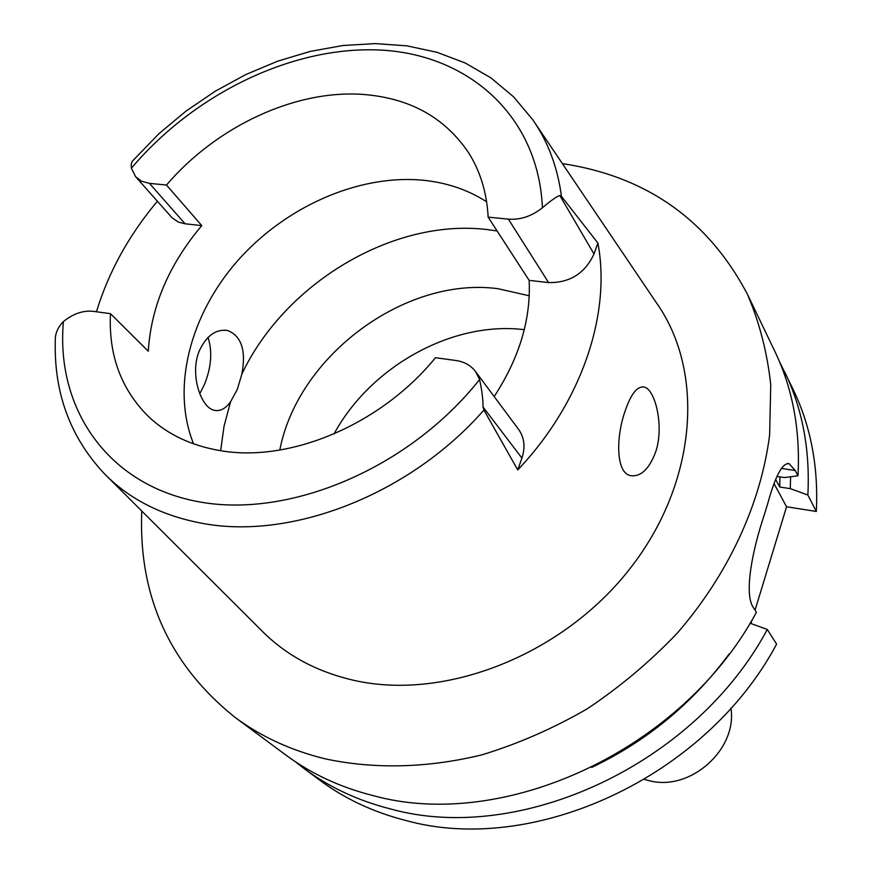 <?xml version="1.0" encoding="UTF-8"?>
<svg xmlns="http://www.w3.org/2000/svg" width="872" height="872" viewBox="0 0 872 872"><rect width="100%" height="100%" fill="white"/><g stroke="black" fill="none" stroke-linecap="round" stroke-linejoin="round"><path stroke-width="1.31" d="M149.428 183.349L141.635 181.245L135.651 176.776L131.378 168.22L131.203 164.383L132.13 161.451L158.987 133.623L186.128 111.017L215.253 91.211L245.948 74.491L277.776 61.138L310.269 51.404L342.947 45.508L375.309 43.6L406.843 45.834L437.003 52.298L465.245 63.013L490.98 77.924L513.641 96.879L532.672 119.638C548.008 141.7 557.6 167.282 561.459 196.374L559.846 195.557C557.023 196.265 551.213 200.331 542.406 207.754C531.789 216.223 520.453 220.027 508.387 219.145L488.146 217.128C486.859 192.854 480.363 171.424 468.646 152.829C444.982 117.655 410.036 98.209 363.82 94.492C295.684 89.227 216.681 126.233 166.476 185.049L149.428 183.349L185.071 223.788L201.77 225.608L166.476 185.049M135.651 176.776L172.242 217.967L178.422 222.098L185.071 223.788M201.77 225.608C168.917 264.598 151.085 306.464 148.273 351.22L110.472 313.669C108.466 355.34 121.273 389.773 148.883 416.936C167.479 434.321 190.924 445.483 219.221 450.453C288.97 463.272 380.999 424.784 435.455 357.716L455.947 360.496C464.286 361.717 470.815 365.39 475.534 371.527L479.6 379.527C481.933 390.394 483.088 399.55 483.044 407.017L483.916 410.058L517.739 469.921L521.925 458.083C525.5 447.162 524.399 437.591 518.611 429.395L475.534 371.527M193.562 443.848C171.13 388.16 189.856 315.424 237.195 261.251C284.697 207.144 357.738 174.444 421.993 180.133C446.115 182.39 467.665 189.616 486.631 201.792M96.443 311.773C108.51 272.129 128.816 235.287 157.374 201.258M110.472 313.669L93.282 311.337C83.145 310.279 73.194 313.68 63.427 321.528C57.694 327.48 54.98 333.911 55.296 340.799C53.901 392.869 70.196 437.123 104.193 473.54C128.816 498.708 160.71 515.145 199.852 522.862C289.482 541.12 409.295 495.274 483.916 410.058M107.18 476.526L261.055 630.042C285.558 655.025 316.569 671.8 354.097 680.389C445.058 700.979 562.168 655.275 629.551 569.187C697.24 483.23 705.295 372.137 656.725 303.249L535.037 123.137M208.026 337.399C212.55 351.59 211.362 367.265 204.462 384.432L199.743 393.773M494.173 396.553C519.352 357.912 531.004 319.185 529.14 280.37L548.597 282.583C569.83 282.931 584.959 273.405 594.006 254.003L597.887 243.037L561.459 196.374M597.887 243.037C611.403 313.844 581.515 402.984 517.739 469.921M655.515 452.372C664.54 426.833 655.243 389.174 644.19 387.07C637.367 385.915 631.056 393.773 625.268 410.647C615.676 437.286 615.904 473.158 630.598 475.632C640.713 477.028 649.019 469.278 655.515 452.372M488.146 217.128L529.14 280.37M199.579 350.239C189.17 373.608 200.942 408.172 214.436 410.309C220.158 411.54 225.554 408.685 230.59 401.741L237.315 389.381L241.871 374.066C246.231 350.544 241.479 336.025 227.614 330.499C216.071 328.886 206.729 335.458 199.579 350.239M529.228 295.782L498.108 288.73C405.153 276.108 297.766 355.885 279.825 450.039M334.009 433.962C370.687 366.338 452.633 320.765 524.268 329.681M644.593 779.437L649.128 780.669C690.09 791.732 737.461 749.68 730.954 708.119M304.339 768.733L320.188 780.495C345.018 798.894 373.478 812.203 405.578 820.41C533.239 856.239 705.753 777.257 776.603 644.114L767.295 629.453C695.137 764.559 519.843 845.023 390.656 808.987C358.174 800.736 329.398 787.318 304.339 768.733L295.281 761.67M779.503 361.738L793.28 389.751C810.84 426.364 818.525 466.934 816.323 511.472L786.566 506.763L755.043 610.171M752.144 619.709L750.966 623.556M784.735 371.963C802.469 408.924 810.175 449.941 807.854 495.034L790.272 488.636L779.721 487.012L775.731 479.589M816.323 511.472L807.854 495.034M774.118 483.753L786.566 506.763M777.061 476.439L784.429 477.562L797.967 475.818L795.231 470.52L789.16 463.686C782.467 462.64 775.339 475.905 767.763 503.482L763.828 516.268C752.547 549.851 743.663 594.126 753.397 607.577L756.406 612.318C682.711 749.691 504.18 831.921 373.238 795.635C340.298 787.34 311.162 773.802 285.831 755.021L234.939 717.296C169.419 664.726 138.354 595.968 141.755 511.025M750.029 623.218L767.295 629.453M562.386 163.609C646.446 176.329 708.097 219.82 747.337 294.093C759.414 322.215 767.218 352.441 770.75 384.77L769.627 434.91C760.962 503.417 728.611 573.983 677.173 633.236C649.989 661.75 619.981 686.962 587.172 708.849C553.197 728.491 518.121 743.827 481.933 754.847C427.531 768.145 373.935 769.3 325.212 758.847C291.063 750.465 260.979 736.611 234.939 717.296M797.967 475.818C800.431 430.103 792.692 388.563 774.772 351.198L747.337 294.093M779.721 487.012L779.971 476.886M790.61 476.766L790.272 488.636M729.156 653.935C692.771 703.17 646.959 741.004 591.728 767.436M131.378 168.22C194.859 93.053 293.995 45.191 381.849 50.129C469.387 55.132 538.493 116.532 542.406 207.754M479.6 379.527C409.382 468.275 289.21 518.894 198.391 501.705C107.234 484.788 55.546 408.042 63.427 321.528M521.925 458.083L483.044 407.017M220.638 450.682L224.05 426.179L230.59 401.741M241.871 374.066C284.566 283.64 392.095 218.796 485.617 229.391L497.095 230.927M795.231 470.52L781.301 468.428M548.597 282.583L508.387 219.145M559.846 195.557L594.006 254.003M224.889 330.128L227.592 330.499M642.424 386.83L644.19 387.07M787.623 463.457L789.127 463.675"/></g></svg>
